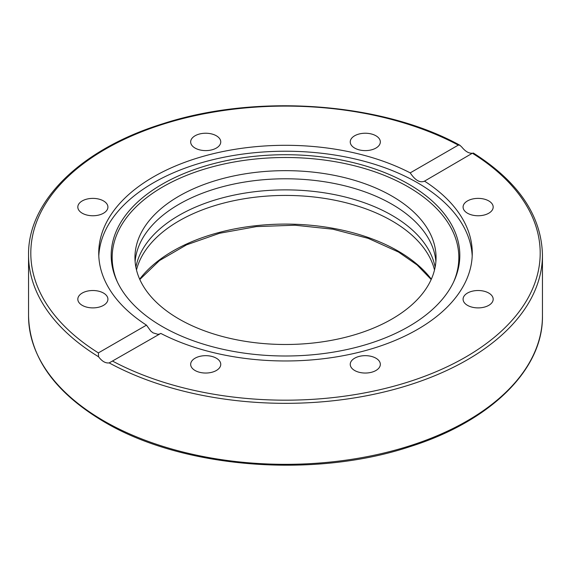 <?xml version="1.0" encoding="UTF-8"?>
<svg xmlns="http://www.w3.org/2000/svg" width="571" height="571" viewBox="0 0 571 571"><rect width="100%" height="100%" fill="white"/><g stroke="black" fill="none" stroke-linecap="round" stroke-linejoin="round"><path stroke-width="0.86" d="M135.12 261.639A150.551 86.92 180 0 1 231.155 184.647A150.551 86.92 180 0 1 391.956 204.247A150.551 86.92 180 0 1 435.88 261.639M435.123 267.185A150.551 86.92 0 0 0 391.956 215.338A150.551 86.92 0 0 0 235.68 194.775A150.551 86.92 0 0 0 135.877 267.185M391.956 196.11A150.551 86.92 180 0 1 436.051 257.571A150.551 86.92 180 0 1 285.5 344.491A150.551 86.92 180 0 1 134.949 257.571A150.551 86.92 180 0 1 227.886 177.274A150.551 86.92 180 0 1 391.956 196.11M380.336 364.355A15.046 8.686 180 0 1 365.29 373.041A15.046 8.686 180 0 1 350.244 364.355A15.046 8.686 180 0 1 365.29 355.662A15.046 8.686 180 0 1 380.336 364.355M216.352 370.493A15.046 8.686 180 0 1 199.95 372.378A15.046 8.686 180 0 1 190.664 364.355A15.046 8.686 180 0 1 195.068 358.21A15.046 8.686 180 0 1 211.47 356.325A15.046 8.686 180 0 1 220.756 364.355A15.046 8.686 180 0 1 216.352 370.493M92.866 307.89A15.046 8.686 180 0 1 77.82 299.204A15.046 8.686 180 0 1 92.866 290.518A15.046 8.686 180 0 1 107.919 299.204A15.046 8.686 180 0 1 92.866 307.89M82.231 213.211A15.046 8.686 180 0 1 77.82 207.073A15.046 8.686 180 0 1 87.113 199.043A15.046 8.686 180 0 1 103.508 200.928A15.046 8.686 180 0 1 107.919 207.073A15.046 8.686 180 0 1 98.626 215.096A15.046 8.686 180 0 1 82.231 213.211M190.664 141.922A15.046 8.686 180 0 1 205.71 133.236A15.046 8.686 180 0 1 220.756 141.922A15.046 8.686 180 0 1 205.71 150.608A15.046 8.686 180 0 1 190.664 141.922M354.648 135.777A15.046 8.686 180 0 1 371.05 133.899A15.046 8.686 180 0 1 380.336 141.922A15.046 8.686 180 0 1 375.932 148.067A15.046 8.686 180 0 1 359.53 149.952A15.046 8.686 180 0 1 350.244 141.922A15.046 8.686 180 0 1 354.648 135.777M478.134 198.38A15.046 8.686 180 0 1 493.18 207.073A15.046 8.686 180 0 1 478.134 215.759A15.046 8.686 180 0 1 463.081 207.073A15.046 8.686 180 0 1 478.134 198.38M488.769 293.059A15.046 8.686 180 0 1 493.18 299.204A15.046 8.686 180 0 1 483.887 307.234A15.046 8.686 180 0 1 467.492 305.349A15.046 8.686 180 0 1 463.081 299.204A15.046 8.686 180 0 1 472.374 291.174A15.046 8.686 180 0 1 488.769 293.059M136.49 269.962A150.551 86.92 180 0 1 237.971 199.871A150.551 86.92 180 0 1 391.956 220.884A150.551 86.92 180 0 1 434.51 269.962M146.469 325.142A186.767 107.833 180 0 1 98.733 253.139A186.767 107.833 180 0 1 153.435 176.889A186.767 107.833 180 0 1 410.214 172.87L458.292 145.113L459.848 145.227L461.803 147.068C465.444 151.515 468.984 153.556 472.424 153.199L424.531 181.135A186.767 107.833 180 0 1 472.267 253.139A186.767 107.833 180 0 1 361.629 351.608A186.767 107.833 180 0 1 160.786 333.407L109.197 362.906C105.556 363.384 102.016 361.343 98.576 356.775L98.39 352.899L146.469 325.142L150.808 331.109L153.071 332.864L157.996 334.342L159.994 333.864M98.797 256.094A186.767 107.833 180 0 1 153.435 182.806A186.767 107.833 180 0 1 354.598 158.874A186.767 107.833 180 0 1 472.203 256.094M410.214 172.87C415.231 180.357 420.006 183.113 424.531 181.135L424.182 181.364M162.235 184.19A174.319 100.639 180 0 1 372.549 168.16A174.319 100.639 180 0 1 453.945 281.26A174.319 100.639 180 0 1 285.5 355.997A174.319 100.639 180 0 1 117.055 281.26A174.319 100.639 180 0 1 162.235 184.19M117.54 282.295A173.327 100.068 180 0 1 162.935 186.81A173.327 100.068 180 0 1 371.25 170.608A173.327 100.068 180 0 1 453.46 282.295M431.326 279.176A159.152 91.888 0 0 0 398.037 251.012A159.152 91.888 0 0 0 139.674 279.176M472.61 153.378A254.687 147.04 180 0 1 465.593 357.111A254.687 147.04 180 0 1 112.708 361.165M109.197 362.906A256.95 148.346 0 0 0 387.288 391.199A256.95 148.346 0 0 0 542.45 254.987C541.472 215.681 518.425 181.685 473.309 152.999M103.808 420.884A256.95 148.346 180 0 1 28.55 315.984C29.721 357.382 54.959 392.691 104.279 421.919C181.971 468.191 313.065 478.798 409.657 446.75C490.089 421.576 543.235 369.822 542.45 315.984A256.95 148.346 180 0 1 383.833 453.039A256.95 148.346 180 0 1 103.808 420.884M28.55 315.984L28.55 254.987A256.95 148.346 0 0 0 98.576 356.775M98.39 352.899A254.687 147.04 180 0 1 105.407 149.167A254.687 147.04 180 0 1 458.292 145.113M139.816 279.483L159.459 260.576L186.56 244.838L219.521 233.275L256.379 226.601L294.95 225.217L332.964 229.214L368.181 238.343L398.508 252.047L417.073 264.937L431.184 279.483M542.45 315.984L542.45 254.987M459.848 145.227C381.999 102.302 256.486 93.251 162.863 123.743C81.61 148.753 27.743 200.799 28.55 254.987"/></g></svg>
